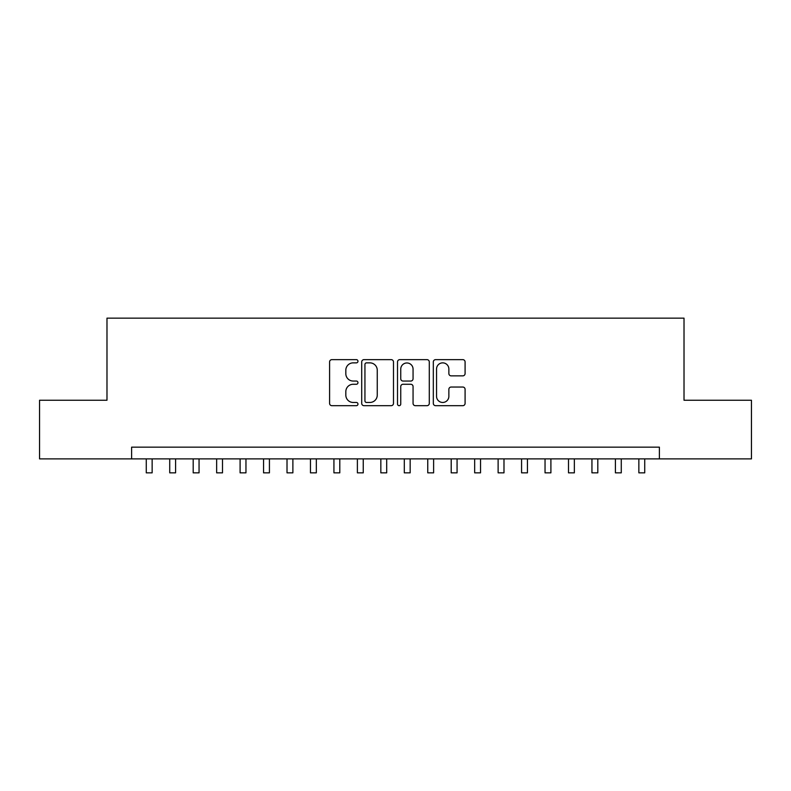 <?xml version="1.0" encoding="UTF-8"?>
<svg xmlns="http://www.w3.org/2000/svg" width="791" height="791" viewBox="0 0 791 791"><rect width="100%" height="100%" fill="white"/><g stroke="black" fill="none" stroke-linecap="round" stroke-linejoin="round"><path stroke-width="1.19" d="M357.967 361.25A1.612 1.612 0 0 0 356.355 359.638L331.894 359.638A2.304 2.304 0 0 0 329.59 361.932L329.59 403.38A2.304 2.304 0 0 0 331.894 405.684L356.355 405.684A1.612 1.612 0 0 0 357.967 404.072A1.612 1.612 0 0 0 356.355 402.461L353.191 402.461A7.366 7.366 0 0 1 345.825 395.095L345.825 391.634A7.366 7.366 0 0 1 353.191 384.268L356.355 384.268A1.612 1.612 0 0 0 357.967 382.656A1.612 1.612 0 0 0 356.355 381.044L353.191 381.044A7.366 7.366 0 0 1 345.825 373.678L345.825 370.228A7.366 7.366 0 0 1 353.191 362.861L356.355 362.861A1.612 1.612 0 0 0 357.967 361.25M462.784 375.863A2.304 2.304 0 0 0 465.088 373.56L465.088 361.932A2.304 2.304 0 0 0 462.784 359.638L435.623 359.638A2.304 2.304 0 0 0 433.32 361.932L433.32 403.38A2.304 2.304 0 0 0 435.623 405.684L462.784 405.684A2.304 2.304 0 0 0 465.088 403.38L465.088 389.33A2.304 2.304 0 0 0 462.784 387.036L451.157 387.036A2.304 2.304 0 0 0 448.863 389.33L448.863 396.301A6.16 6.16 0 0 1 442.703 402.461A6.16 6.16 0 0 1 436.543 396.301L436.543 369.011A6.16 6.16 0 0 1 442.703 362.861A6.16 6.16 0 0 1 448.863 369.011L448.863 373.56A2.304 2.304 0 0 0 451.157 375.863L462.784 375.863M131.613 458.889L39.55 458.889L39.55 400.246L106.983 400.246L106.983 318.15L684.017 318.15L684.017 400.246L751.45 400.246L751.45 458.889L659.387 458.889L659.387 447.162L131.613 447.162L131.613 458.889L659.387 458.889M393.483 361.932A2.304 2.304 0 0 0 391.179 359.638L364.018 359.638A2.304 2.304 0 0 0 361.714 361.932L361.714 403.38A2.304 2.304 0 0 0 364.018 405.684L391.179 405.684A2.304 2.304 0 0 0 393.483 403.38L393.483 361.932M399.821 359.638L426.982 359.638A2.304 2.304 0 0 1 429.286 361.932L429.286 403.38A2.304 2.304 0 0 1 426.982 405.684L415.354 405.684A2.304 2.304 0 0 1 413.06 403.38L413.06 386.572A2.304 2.304 0 0 0 410.756 384.268L403.044 384.268A2.304 2.304 0 0 0 400.74 386.572L400.74 404.072A1.612 1.612 0 0 1 399.129 405.684A1.612 1.612 0 0 1 397.517 404.072L397.517 361.932A2.304 2.304 0 0 1 399.821 359.638M366.549 362.861A1.612 1.612 0 0 0 364.938 364.473L364.938 400.849A1.612 1.612 0 0 0 366.549 402.461L369.881 402.461A7.366 7.366 0 0 0 377.258 395.095L377.258 370.228A7.366 7.366 0 0 0 369.881 362.861L366.549 362.861M413.06 369.13A6.16 6.16 0 0 0 406.9 362.97A6.16 6.16 0 0 0 400.74 369.13L400.74 378.741A2.304 2.304 0 0 0 403.044 381.044L410.756 381.044A2.304 2.304 0 0 0 413.06 378.741L413.06 369.13M146.276 458.889L146.276 472.85L152.139 472.85L152.139 458.889M169.729 458.889L169.729 472.85L175.592 472.85L175.592 458.889M193.192 458.889L193.192 472.85L199.055 472.85L199.055 458.889M216.645 458.889L216.645 472.85L222.508 472.85L222.508 458.889M240.098 458.889L240.098 472.85L245.961 472.85L245.961 458.889M263.561 458.889L263.561 472.85L269.424 472.85L269.424 458.889M287.014 458.889L287.014 472.85L292.878 472.85L292.878 458.889M310.468 458.889L310.468 472.85L316.331 472.85L316.331 458.889M333.931 458.889L333.931 472.85L339.794 472.85L339.794 458.889M357.384 458.889L357.384 472.85L363.247 472.85L363.247 458.889M380.837 458.889L380.837 472.85L386.7 472.85L386.7 458.889M404.3 458.889L404.3 472.85L410.163 472.85L410.163 458.889M427.753 458.889L427.753 472.85L433.616 472.85L433.616 458.889M451.206 458.889L451.206 472.85L457.069 472.85L457.069 458.889M474.669 458.889L474.669 472.85L480.533 472.85L480.533 458.889M498.122 458.889L498.122 472.85L503.986 472.85L503.986 458.889M521.576 458.889L521.576 472.85L527.439 472.85L527.439 458.889M545.039 458.889L545.039 472.85L550.902 472.85L550.902 458.889M568.492 458.889L568.492 472.85L574.355 472.85L574.355 458.889M591.945 458.889L591.945 472.85L597.808 472.85L597.808 458.889M615.408 458.889L615.408 472.85L621.271 472.85L621.271 458.889M638.861 458.889L638.861 472.85L644.724 472.85L644.724 458.889"/></g></svg>
